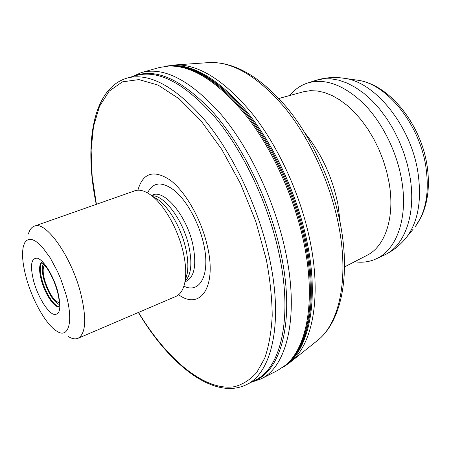 <?xml version="1.0" encoding="UTF-8"?>
<svg xmlns="http://www.w3.org/2000/svg" width="451" height="451" viewBox="0 0 451 451"><rect width="100%" height="100%" fill="white"/><g stroke="black" fill="none" stroke-linecap="round" stroke-linejoin="round"><path stroke-width="0.68" d="M289.767 95.505C294.65 89.484 300.58 85.324 307.571 83.023C324.968 77.972 343.6 84.782 363.472 103.448C382.053 122.069 396.807 151.468 401.672 180.079C408.341 218.047 396.553 250.051 376.083 258.897C369.38 261.93 362.192 262.882 354.525 261.749M305.254 133.462C321.546 153.65 332.46 177.367 337.985 204.596L340.257 223.318M44.497 264.951C42.659 267.629 42.732 272.737 44.728 280.274C48.849 293.099 53.697 300.637 59.267 302.875M251.134 382.285L260.875 378.97L277.54 370.508L285.37 365.287C306.567 348.24 315.954 301.871 304.318 244.837C295.101 198.947 272.945 149.929 246.483 116.099C218.414 82.059 192.515 65.372 168.792 66.032L159.496 67.487L141.496 72.526L132.081 76.676M260.875 378.97C286.503 367.165 299.436 317.605 285.799 252.808C275.527 202.989 250.435 149.569 221.65 115.095C191.1 80.69 164.384 66.5 141.496 72.526M178.619 294.751C200.351 310.649 217.202 287.146 207.285 245.694C201.247 219.079 185.417 191.472 170.095 180.05C153.684 169.407 142.944 172.789 137.888 190.198M68.287 336.531C72.03 338.842 75.272 339.44 78.012 338.318L175.924 296.403C180.575 294.356 183.625 289.317 185.062 281.272C186.387 273.035 185.727 263.159 183.072 251.641C177.908 229.136 164.457 205.385 151.75 195.762C145.25 190.812 139.596 189.161 134.787 190.801L34.321 226.165C31.547 227.197 29.563 229.824 28.368 234.058M78.012 338.318C85.949 333.661 86.806 318.485 80.588 292.795C71.145 255.959 45.574 220.359 34.321 226.165M26.519 278.673C32.726 301.042 46.233 324.827 56.725 331.147C68.462 339.152 73.772 322.166 66.111 294.858L60.874 279.259L57.598 271.637L50.213 257.842L42.428 247.227L38.668 243.478L35.127 240.89L31.897 239.515L29.067 239.357L26.688 240.4L24.822 242.593L23.497 245.851C21.609 253.654 22.612 264.596 26.519 278.673M404.699 239.498L407.05 236.623C400.742 244.769 393.03 250.981 383.919 255.266C404.53 246.347 416.498 214.422 409.959 176.651L407.36 164.468L403.668 152.331L398.938 140.492L393.272 129.183L386.789 118.624L379.612 109.012L371.9 100.522L363.805 93.306L355.484 87.46L347.101 83.069L338.808 80.171L330.741 78.778L323.029 78.869L315.801 80.396L307.571 83.023M413.133 229.209L407.05 236.623C418.246 221.176 421.877 199.799 417.947 172.485C411.109 126.675 375.982 82.866 345.449 78.485L341.768 77.955M315.801 80.396C325.408 77.386 335.29 76.749 345.449 78.485L358.635 80.346C390.053 85.324 420.851 124.335 427.052 165.399C430.012 185.04 428.067 202.24 421.206 216.999L415.501 226.329C425.992 211.863 429.459 192.053 425.891 166.887C419.701 124.724 387.291 84.506 358.635 80.346L354.937 79.827M278.898 98.476L303.472 91.762L310.102 90.69L317.138 90.939L324.478 92.534L332.009 95.494L339.603 99.795L347.129 105.404L354.441 112.231L361.409 120.186L367.892 129.133L373.761 138.914L378.908 149.349L383.22 160.246L386.625 171.397L389.055 182.582C395.211 216.976 385.267 246.319 367.159 255.238L344.513 266.919M33.786 281.644C37.839 296.16 46.729 311.201 53.173 314.144C60.09 315.875 61.618 308.309 57.751 291.442C53.568 276.051 43.91 260.289 37.608 258.231C31.08 257.622 29.805 265.43 33.786 281.644M41.599 262.183C38.983 264.906 38.921 271.023 41.419 280.522C45.004 293.883 54.035 307.571 59.008 306.872M41.825 262.358C39.654 265.459 39.739 271.423 42.084 280.263C45.523 293.032 53.968 306.263 59.053 306.584M43.386 263.75C41.757 266.93 41.954 272.336 43.995 279.981C48.206 293.257 53.297 301.426 59.267 304.504M316.252 341.475L318.158 339.958C339.203 322.978 349.063 279.265 338.887 226.616C330.825 184.222 310.378 139.336 285.303 108.336C258.677 77.121 233.601 61.849 210.076 62.514L207.646 62.683M289.181 363.083L290.934 361.679C312.177 344.57 321.693 298.483 310.265 241.978C301.212 196.495 279.259 147.973 252.921 114.486C224.981 80.791 199.116 64.267 175.332 64.927L173.094 65.079M282.602 367.441C307.452 353.747 319.934 305.226 307.34 243.382C297.733 195.249 273.729 143.852 245.57 110.1C215.663 76.337 188.901 61.742 165.297 66.325M283.769 366.578C307.261 351.583 318.558 303.839 306.325 243.816C296.871 196.551 273.577 146.068 246.06 112.299C216.846 78.429 190.407 63.055 166.74 66.167M284.902 365.676L286.34 364.515C307.531 347.467 316.935 301.178 305.35 244.284C296.166 198.508 274.067 149.614 247.644 115.879C219.62 81.93 193.75 65.288 170.027 65.947L168.189 66.066M252.904 381.388C280.618 372.616 295.523 322.234 281.108 254.296C270.493 203.102 244.194 148.182 214.552 113.968C183.089 79.979 156.232 67.368 133.992 76.14M127.086 78.079C149.326 72.211 175.524 86.564 205.69 121.15C234.125 155.781 259.156 209.315 269.67 259.111C283.634 323.919 271.446 373.202 246.505 384.63L255.165 380.244C280.426 368.642 293.009 319.421 279.316 254.962C269.005 205.436 244.076 152.286 215.578 117.953C185.338 83.672 158.961 69.505 136.433 75.452L127.086 78.079C92.258 88.334 83.863 144.98 96.255 204.365M138.525 312.413C166.509 358.793 204.359 391.536 234.531 386.682C242.852 384.461 250.26 379.719 256.76 372.475L264.76 358.088C268.858 346.165 271.344 332.043 272.207 315.717C272.054 298.314 270.093 279.603 266.315 259.596L255.751 221.379L240.552 183.788L221.791 149.439L200.836 120.575L179.148 98.831L158.121 85.109L138.919 79.585L122.413 81.856L109.181 91.113L99.519 106.323L93.52 126.348L91.125 150.048L92.162 176.369L96.413 204.309M183.895 286.188C200.182 294.294 210.859 274.022 203.452 243.106C198.767 222.647 187.097 201.343 175.157 191.055C162.332 181.082 153.137 181.708 147.567 192.932M184.972 281.802L186.348 281.221C194.64 276.683 196.777 264.371 192.769 244.279C186.584 215.747 164.502 189.392 152.731 194.933L151.327 195.435M185.079 281.215C191.218 275.099 192.459 263.316 188.789 245.868C183.061 219.862 163.939 194.601 151.801 195.79M185.626 279.231L187.278 273.221C188.428 266.135 187.87 257.679 185.62 247.858C181.234 228.68 169.785 208.486 158.831 200.193L153.549 196.884M383.919 255.266L376.083 258.897M57.271 291.081C60.535 302.345 58.579 309.285 59.064 307.086M165.049 66.353L175.332 64.927L210.076 62.514C235.292 62.035 261.095 77.307 287.496 108.325C312.492 138.97 332.629 183.038 340.567 224.942C350.528 277.038 340.95 321.343 318.158 339.958L290.934 361.679L282.399 367.582M168.155 66.066L168.792 66.032M284.88 365.693L285.37 365.287M246.505 384.63C213.921 400.635 169.424 364.605 138.372 312.481M153.678 196.969L151.75 195.762M185.665 279.084L185.062 281.272M57.204 290.833C54.605 281.948 51.149 274.332 46.836 267.99L41.498 261.986"/></g></svg>
